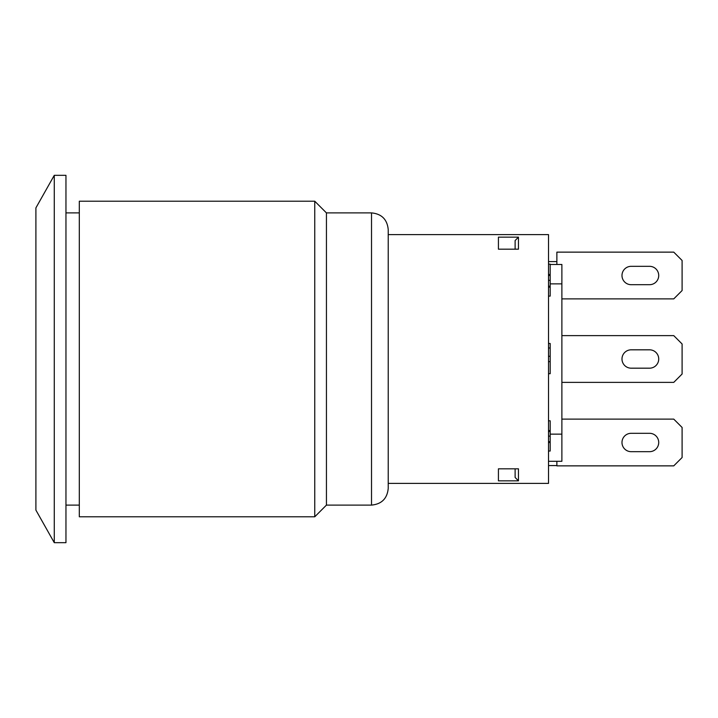 <?xml version="1.0" encoding="UTF-8"?>
<svg xmlns="http://www.w3.org/2000/svg" width="718" height="718" viewBox="0 0 718 718"><rect width="100%" height="100%" fill="white"/><g stroke="black" fill="none" stroke-linecap="round" stroke-linejoin="round"><path stroke-width="1.08" d="M550.185 264.466L556.872 264.466L556.872 252.135L673.753 252.135L682.1 260.481L682.1 290.539L673.753 298.885L561.88 298.885M649.539 284.696L631.176 284.696A9.181 9.181 0 0 1 621.985 275.515A9.181 9.181 0 0 1 631.176 266.324L649.539 266.324A9.181 9.181 0 0 1 658.72 275.515A9.181 9.181 0 0 1 649.539 284.696M556.872 264.466L561.88 264.466L561.88 461.297L556.872 461.297L556.872 465.865L673.753 465.865L682.1 457.519L682.1 427.461L673.753 419.115L561.88 419.115M561.88 335.62L673.753 335.62L682.1 343.976L682.1 374.024L673.753 382.38L561.88 382.38M649.539 368.181L631.176 368.181A9.181 9.181 0 0 1 621.985 359A9.181 9.181 0 0 1 631.176 349.819L649.539 349.819A9.181 9.181 0 0 1 658.72 359A9.181 9.181 0 0 1 649.539 368.181M548.516 261.576L556.872 261.576M548.516 465.578L556.872 465.578M548.516 274.473L550.185 274.473L550.185 264.143L548.516 264.143M548.516 296.103L550.185 296.103L550.185 274.473M548.516 287.137L550.185 287.137M548.516 286.186L550.185 286.186M548.516 275.497L550.185 275.497M548.516 356.272L550.185 356.272L550.185 343.482L548.516 343.482M548.516 361.639L550.185 361.639L550.185 356.272M548.516 430.576L550.185 430.576L550.185 420.802L548.516 420.802M548.516 451.039L550.185 451.039L550.185 430.576M548.516 442.557L550.185 442.557M548.516 441.651L550.185 441.651M548.516 431.545L550.185 431.545M548.516 373.71L550.185 373.71L550.185 361.639M388.223 483.394L548.516 483.394L548.516 234.606L388.223 234.606M498.427 245.691L498.427 249.182L518.459 249.182L518.459 237.146L515.12 240.557L515.12 249.182M498.427 472.309L498.427 468.818L518.459 468.818L518.459 480.854L515.12 477.443L515.12 468.818M548.516 461.297L556.872 461.297M550.185 434.139L561.88 434.139M550.185 283.861L561.88 283.861M649.539 451.676L631.176 451.676A9.181 9.181 0 0 1 621.985 442.485A9.181 9.181 0 0 1 631.176 433.304L649.539 433.304A9.181 9.181 0 0 1 658.72 442.485A9.181 9.181 0 0 1 649.539 451.676M518.459 480.854L498.427 480.854L498.427 468.818M498.427 249.182L498.427 237.146L518.459 237.146M54.272 175.327L54.272 542.673L65.957 542.673L65.957 175.327L54.272 175.327L35.9 207.888L35.9 510.112L54.272 542.673M326.439 505.104L326.439 212.896L314.753 201.211L79.312 201.211L79.312 516.789L314.753 516.789L326.439 505.104L371.52 505.104C381.662 504.117 387.235 498.552 388.223 488.411L388.223 229.589C387.235 219.448 381.662 213.883 371.52 212.896L371.52 505.104M314.753 201.211L314.753 516.789M548.516 280.343L550.185 280.343M548.516 436.122L550.185 436.122M548.516 347.988L550.185 347.988M65.957 505.104L79.312 505.104M65.957 212.896L79.312 212.896M326.439 212.896L371.52 212.896"/></g></svg>

